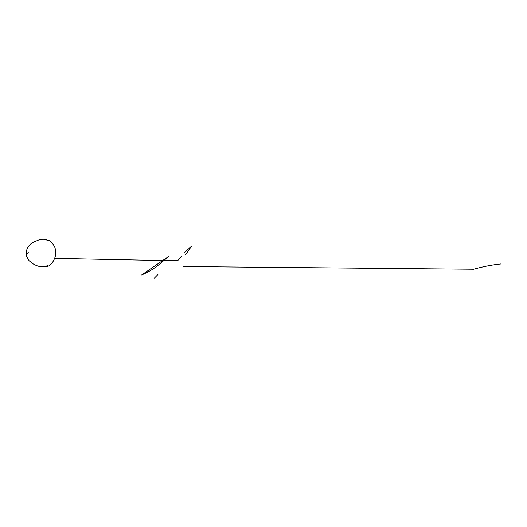 <?xml version="1.0" encoding="UTF-8"?>
<svg xmlns="http://www.w3.org/2000/svg" width="527" height="527" viewBox="0 0 527 527"><rect width="100%" height="100%" fill="white"/><g stroke="black" fill="none" stroke-linecap="round" stroke-linejoin="round"><path stroke-width="0.79" d="M183.482 266.537L473.661 269.211C483.048 266.603 492.04 264.857 500.65 263.987M169.167 256.089C160.933 262.611 155.775 268.915 141.638 274.969L169.167 256.089M48.003 240.628C45.454 238.988 42.219 238.823 38.293 240.128L32.378 242.644C26.903 246.557 25.144 251.465 27.101 257.367C25.889 255.911 26.343 254.37 28.465 252.736M54.795 258.395L169.931 260.694L177.869 260.516L181.459 256.385M27.101 257.367L29.031 260.648L32.206 263.316C38.148 267.064 43.346 267.762 47.805 265.417M45.783 239.778L49.531 240.734C53.339 243.817 55.342 247.15 55.552 250.727C57.021 256.339 51.409 267.551 45.566 266.51M185.287 255.075L191.597 246.122L184.43 252.65M154.049 278.44L157.942 274.514"/></g></svg>
